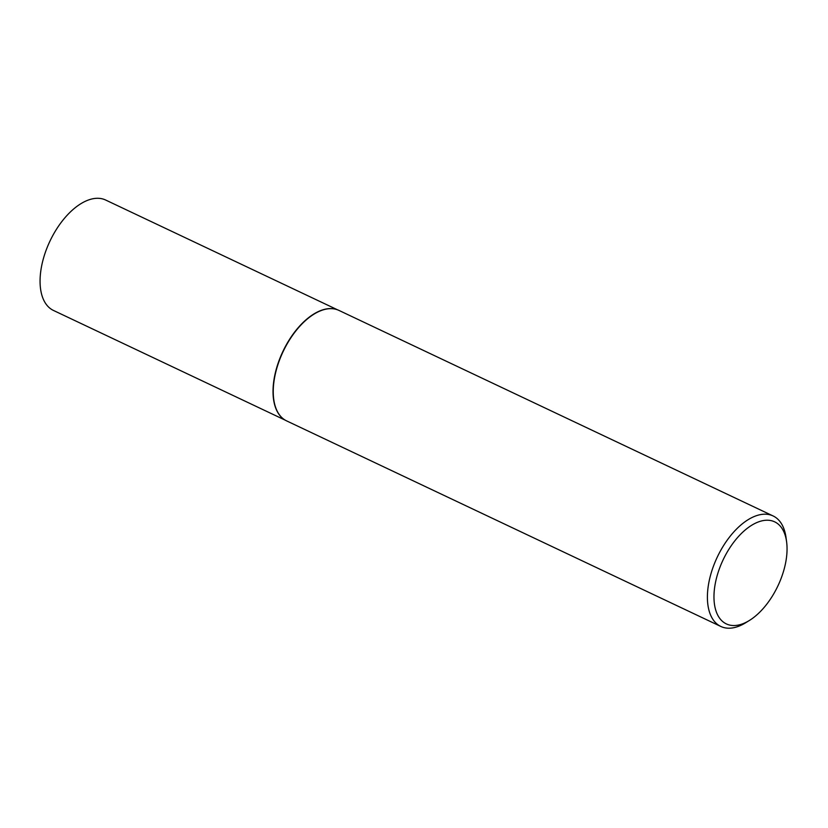 <?xml version="1.0" encoding="UTF-8"?>
<svg xmlns="http://www.w3.org/2000/svg" width="828" height="828" viewBox="0 0 828 828"><rect width="100%" height="100%" fill="white"/><g stroke="black" fill="none" stroke-linecap="round" stroke-linejoin="round"><path stroke-width="1.24" d="M283.362 418.885A61.065 32.809 -64.7 0 1 283.248 418.802A61.065 32.809 -64.7 0 1 274.358 377.506A61.065 32.809 -64.7 0 1 335.174 309.123A61.065 32.809 -64.7 0 1 335.319 309.154M285.349 420.22L53.447 310.438A61.065 32.809 -64.7 0 1 41.4 267.216A61.065 32.809 -64.7 0 1 105.705 200.055L337.607 309.848M749.35 620.493L745.707 622.739A61.127 32.841 -64.7 0 1 720.805 626.444L286.654 420.903A61.127 32.841 -64.7 0 1 283.476 418.978A61.127 32.841 -64.7 0 1 274.585 377.64A61.127 32.841 -64.7 0 1 335.454 309.186A61.127 32.841 -64.7 0 1 338.962 310.417L773.114 515.958A61.127 32.841 -64.7 0 1 786.031 537.569L786.6 541.812A56.47 30.336 115.3 0 0 752.404 524.828A56.47 30.336 115.3 0 0 715.206 583.947A56.47 30.336 115.3 0 0 749.35 620.493A56.47 30.336 115.3 0 0 785.813 561.819A56.47 30.336 115.3 0 0 786.6 541.812M720.805 626.444A61.127 32.841 -64.7 0 1 708.737 583.181A61.127 32.841 -64.7 0 1 773.114 515.958"/></g></svg>
